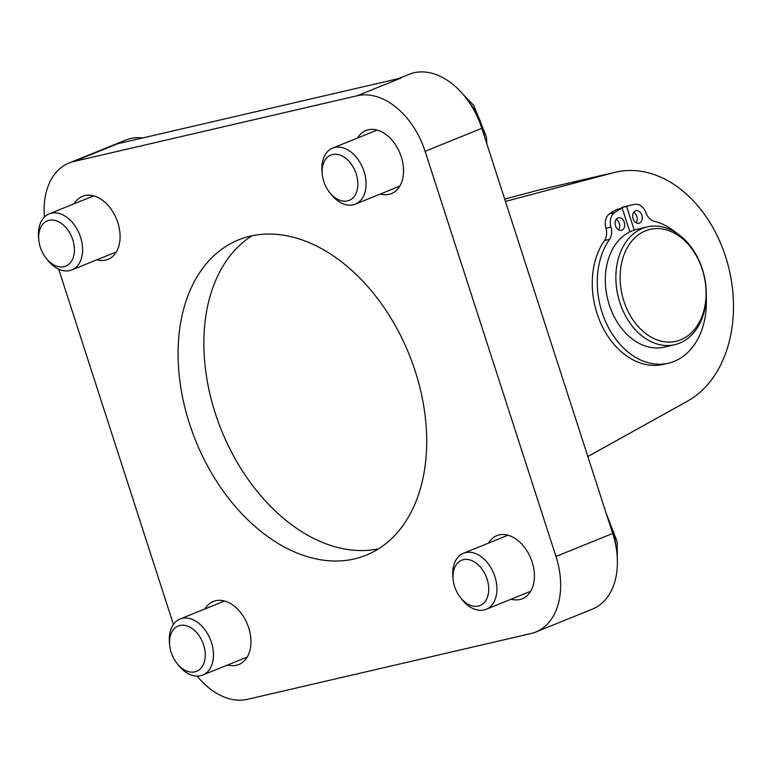 <?xml version="1.0" encoding="UTF-8"?>
<svg xmlns="http://www.w3.org/2000/svg" width="772" height="772" viewBox="0 0 772 772"><rect width="100%" height="100%" fill="white"/><g stroke="black" fill="none" stroke-linecap="round" stroke-linejoin="round"><path stroke-width="1.16" d="M46.05 258.109L47.517 259.981A30.233 20.468 -112 0 0 69.769 270.586A30.233 20.468 -112 0 0 71.844 269.93A30.233 20.468 -112 0 0 79.468 234.225A30.233 20.468 -112 0 0 49.157 213.873A30.233 20.468 -112 0 0 38.6 237.95L38.841 240.304A24.443 16.54 68 0 1 52.399 220.03A24.443 16.54 68 0 1 73.427 242.051A24.443 16.54 68 0 1 64.037 266.687A24.443 16.54 68 0 1 46.05 258.109A24.443 16.54 68 0 1 38.841 240.304M329.519 192.325L330.985 194.197A30.233 20.468 -112 0 0 353.229 204.802A30.233 20.468 -112 0 0 355.313 204.146A30.233 20.468 -112 0 0 362.937 168.441A30.233 20.468 -112 0 0 332.626 148.089A30.233 20.468 -112 0 0 322.069 172.166L322.31 174.52A24.443 16.54 68 0 1 335.868 154.246A24.443 16.54 68 0 1 356.896 176.267A24.443 16.54 68 0 1 347.497 200.903A24.443 16.54 68 0 1 329.519 192.325A24.443 16.54 68 0 1 322.31 174.52M176.913 663.264L178.38 665.126A30.233 20.468 -112 0 0 200.624 675.741A30.233 20.468 -112 0 0 202.708 675.075A30.233 20.468 -112 0 0 210.331 639.38A30.233 20.468 -112 0 0 180.021 619.028A30.233 20.468 -112 0 0 169.464 643.105L169.705 645.46A24.443 16.54 68 0 1 183.263 625.185A24.443 16.54 68 0 1 204.29 647.206A24.443 16.54 68 0 1 194.901 671.843A24.443 16.54 68 0 1 176.913 663.264A24.443 16.54 68 0 1 169.705 645.46M460.373 597.48L461.839 599.342A30.233 20.468 -112 0 0 484.092 609.957A30.233 20.468 -112 0 0 486.167 609.301A30.233 20.468 -112 0 0 493.8 573.596A30.233 20.468 -112 0 0 463.48 553.244A30.233 20.468 -112 0 0 452.923 577.321L453.164 579.676A24.443 16.54 68 0 1 466.722 559.401A24.443 16.54 68 0 1 487.759 581.422A24.443 16.54 68 0 1 478.36 606.059A24.443 16.54 68 0 1 460.373 597.48A24.443 16.54 68 0 1 453.164 579.676M676.224 232.787A72.944 53.384 76.9 0 0 654.202 221.294A12.854 9.409 -103.1 0 1 646.039 212.879A12.854 9.409 76.9 0 0 635.124 204.329A85.383 62.493 76.9 0 0 631.255 205.053L626.237 206.22A85.383 62.493 76.9 0 0 621.585 207.562L621.807 208.266M631.255 205.053A85.383 62.493 76.9 0 0 626.603 206.394L634.246 230.056A60.467 44.265 76.9 0 0 629.856 231.832L622.213 208.17L617.195 209.337A85.383 62.493 76.9 0 0 609.465 213.844A12.854 9.409 76.9 0 0 605.962 228.232A12.854 9.409 -103.1 0 1 604.486 240.555A72.944 53.384 76.9 0 0 601.706 325.244A72.944 53.384 76.9 0 0 663.302 364.394L668.32 363.226A72.944 53.384 76.9 0 0 706.255 297.181M618.613 229.873A6.427 4.7 76.9 0 0 619.279 223.446A6.427 4.7 76.9 0 0 616.191 219.402M636.157 222.77A6.427 4.7 76.9 0 0 636.813 216.343A6.427 4.7 76.9 0 0 633.725 212.3M641.831 215.176A6.427 4.7 -103.1 0 1 638.898 223.214A6.427 4.7 -103.1 0 1 632.866 218.013A6.427 4.7 -103.1 0 1 635.993 210.698A6.427 4.7 -103.1 0 1 641.831 215.176M624.297 222.278A6.427 4.7 -103.1 0 1 621.363 230.307A6.427 4.7 -103.1 0 1 615.332 225.115A6.427 4.7 -103.1 0 1 618.459 217.791A6.427 4.7 -103.1 0 1 624.297 222.278M622.213 208.17A85.383 62.493 76.9 0 0 614.483 212.686A12.854 9.409 76.9 0 0 610.98 227.074A12.854 9.409 -103.1 0 1 609.504 239.388A72.944 53.384 76.9 0 0 606.715 324.076A72.944 53.384 76.9 0 0 668.32 363.226M626.603 206.394L621.585 207.562M629.856 231.832A60.467 44.265 76.9 0 0 608.741 303.145A60.467 44.265 76.9 0 0 664.219 347.13L674.757 344.688A60.467 44.265 76.9 0 0 704.199 275.778A60.467 44.265 76.9 0 0 647.418 226.881A60.467 44.265 76.9 0 0 644.774 227.605A60.467 44.265 76.9 0 0 615.902 280.014A60.467 44.265 76.9 0 0 648.383 340.249A60.467 44.265 76.9 0 0 674.757 344.688M647.418 226.881L636.881 229.323A60.467 44.265 76.9 0 0 634.246 230.056M651.018 337.055A57.446 42.045 -103.1 0 1 633.416 239.233A57.446 42.045 -103.1 0 1 704.846 279.647A57.446 42.045 -103.1 0 1 651.018 337.055M504.695 199.099L538.431 190.124A120.943 88.519 -103.1 0 1 540.429 189.632L615.689 172.166A120.943 88.519 -103.1 0 1 725.969 257.906A120.943 88.519 -103.1 0 1 687.495 401.16L587.839 456.541M398.632 78.561L409.189 74.286A69.914 47.324 68 0 1 481.834 128.326L612.698 533.481A69.914 47.324 -112 0 1 592.52 609.06L535.787 632.027A69.914 47.324 -112 0 0 555.965 556.448L425.102 151.293A69.914 47.324 -112 0 0 357.272 95.728L73.803 161.512A69.914 47.324 -112 0 0 68.998 163.037A69.914 47.324 -112 0 0 44.419 217.029M142.714 137.947A69.914 47.324 -112 0 0 125.73 140.07L68.998 163.037M189.507 423.722A170.072 115.115 68 0 1 238.577 239.88A170.072 115.115 68 0 1 409.102 354.338A170.072 115.115 68 0 1 366.208 555.174A170.072 115.115 68 0 1 189.507 423.722M251.942 235.817A170.072 115.115 -112 0 0 215.291 413.29A170.072 115.115 -112 0 0 378.627 548.805M505.448 201.434L613.682 172.658A120.943 88.519 -103.1 0 1 615.689 172.166M357.571 137.995A34.016 23.025 68 0 1 365.928 130.536A34.016 23.025 68 0 1 400.031 153.425A34.016 23.025 68 0 1 391.452 193.589A34.016 23.025 68 0 1 380.258 194.042M204.966 608.925A34.016 23.025 68 0 1 213.323 601.465A34.016 23.025 68 0 1 247.426 624.355A34.016 23.025 68 0 1 238.847 664.528A34.016 23.025 68 0 1 227.653 664.981M488.435 543.15A34.016 23.025 68 0 1 496.792 535.681A34.016 23.025 68 0 1 530.895 558.571A34.016 23.025 68 0 1 522.316 598.744A34.016 23.025 68 0 1 511.122 599.197M74.102 203.779A34.016 23.025 68 0 1 82.469 196.32A34.016 23.025 68 0 1 116.572 219.209A34.016 23.025 68 0 1 107.993 259.373A34.016 23.025 68 0 1 96.799 259.826M357.272 95.728L401.112 77.991L117.643 143.766L73.803 161.512M197.111 676.108A69.914 47.324 -112 0 0 247.513 699.326L530.982 633.542A69.914 47.324 -112 0 0 535.787 632.027M58.691 269.158L173.42 624.384M469.675 103.12A49.128 33.254 68 0 1 484.526 136.673M608.558 520.666A49.128 33.254 68 0 1 615.921 546.267M610.98 227.074L605.962 228.232M614.483 212.686L609.465 213.844M609.504 239.388L604.486 240.555M613.682 172.658L538.431 190.124M555.965 556.448L612.698 533.481M425.102 151.293L481.834 128.326M93.663 195.866L49.157 213.873M116.35 251.913L71.844 269.93M377.122 130.082L332.626 148.089M399.819 186.129L355.313 204.146M463.065 94.387L473.757 105.474L486.36 136.663L486.891 143.988M224.517 601.012L180.021 619.028M247.214 657.068L202.708 675.075M507.986 535.228L463.48 553.244M530.673 591.284L486.167 609.301M605.885 512.415L617.224 541.819L617.243 557.143"/></g></svg>
